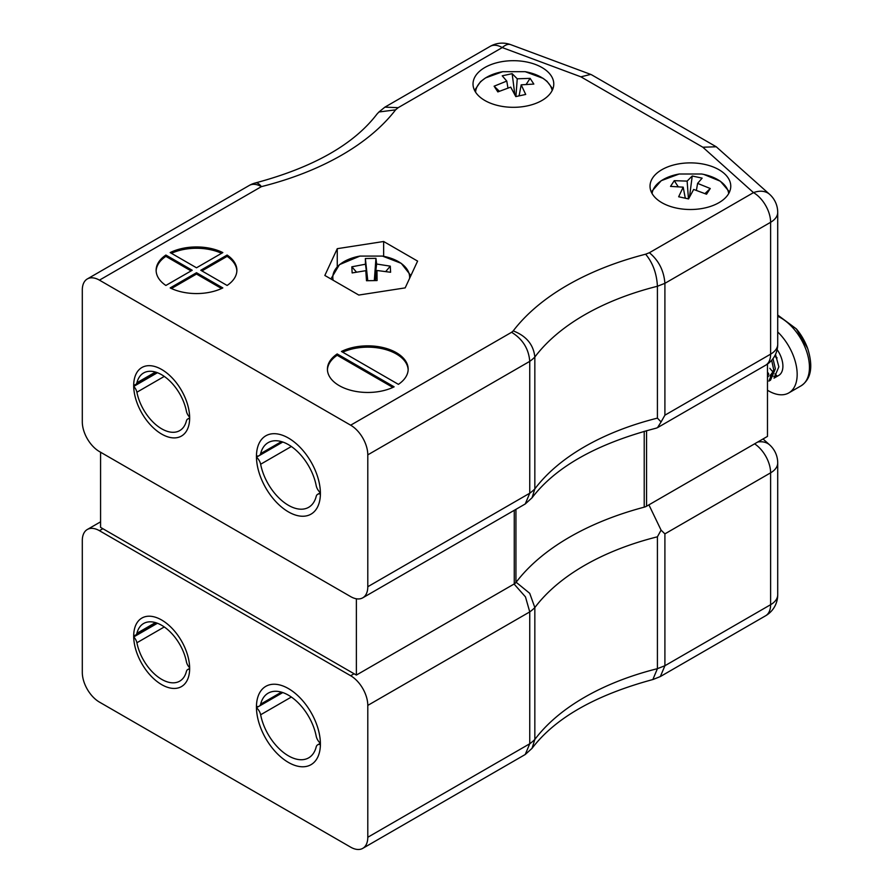 <?xml version="1.0" encoding="UTF-8"?>
<svg xmlns="http://www.w3.org/2000/svg" width="893" height="893" viewBox="0 0 893 893"><rect width="100%" height="100%" fill="white"/><g stroke="black" fill="none" stroke-linecap="round" stroke-linejoin="round"><path stroke-width="1.34" d="M767.478 364.043L767.478 436.398L646.565 506.208A8.07 4.666 180 0 1 644.221 507.157A257.184 148.484 0 0 0 515.942 582.493A8.07 4.666 0 0 1 514.256 583.922L356.374 675.075L100.574 527.383L100.574 452.226M356.374 598.779L356.374 675.075M661.847 202.678A40.375 23.307 0 0 0 705.85 207.734A40.375 23.307 0 0 0 730.764 186.191A40.375 23.307 0 0 0 690.389 162.883A40.375 23.307 0 0 0 650.026 186.191A40.375 23.307 0 0 0 661.847 202.678M484.843 100.485A40.375 23.307 0 0 0 528.846 105.541A40.375 23.307 0 0 0 553.772 83.998A40.375 23.307 0 0 0 513.397 60.691A40.375 23.307 0 0 0 473.022 83.998A40.375 23.307 0 0 0 484.843 100.485M165.886 255.052A40.375 23.307 0 0 0 156.13 270.255A40.375 23.307 0 0 0 165.886 285.459L192.218 270.255L165.886 255.052L165.886 256.369L191.08 270.914M196.505 272.722L170.172 287.926A40.375 23.307 0 0 0 222.826 287.926L196.505 272.722L196.505 274.051L171.423 288.528M200.78 270.255L227.112 285.459A40.375 23.307 0 0 0 236.879 270.255A40.375 23.307 0 0 0 227.112 255.052L200.78 270.255M99.436 280.145A24.223 13.987 -120 0 0 87.324 278.94L249.281 185.443A24.223 24.223 0 0 1 255.498 182.92A24.223 7.881 75.9 0 1 261.392 186.637L99.436 280.145L350.659 425.191L511.589 332.285C522.662 339.083 528.723 348.772 529.75 361.352L529.75 493.215L525.24 503.965L362.781 597.808A24.223 13.987 -120 0 0 367.793 586.723L529.75 493.215A54.953 31.724 0 0 0 534.84 488.895L532.038 497.803L525.24 503.965M222.826 252.585A40.375 23.307 0 0 0 170.172 252.585L196.505 267.788L222.826 252.585M394.126 386.825L337.186 353.952A40.375 23.307 0 0 0 327.418 369.155A40.375 23.307 0 0 0 350.949 390.341A40.375 23.307 0 0 0 394.126 386.825M398.401 384.347A40.375 23.307 0 0 0 408.168 369.155A40.375 23.307 0 0 0 384.637 347.969A40.375 23.307 0 0 0 341.461 351.474L398.401 384.347M337.264 248.678L383.644 241.501L417.6 261.102L405.176 287.881L358.796 295.058L324.84 275.457L337.264 248.678L337.264 266.56M87.324 278.94A24.223 13.987 -120 0 0 82.301 290.035L82.301 421.898A24.223 13.987 -120 0 0 99.436 451.568L350.659 596.613A24.223 13.987 -120 0 0 362.781 597.808M288.428 511.89A45.219 26.109 -120 0 0 311.032 514.134A45.219 26.109 -120 0 0 311.032 461.915A45.219 26.109 -120 0 0 265.813 435.806A45.219 26.109 -120 0 0 258.892 472.04A45.219 26.109 -120 0 0 288.428 511.89M161.666 434.098A39.571 22.838 -120 0 0 181.458 436.052A39.571 22.838 -120 0 0 181.458 390.364A39.571 22.838 -120 0 0 141.887 367.525A39.571 22.838 -120 0 0 135.825 399.227A39.571 22.838 -120 0 0 161.666 434.098M511.589 332.285A30.73 17.748 0 0 0 513.218 330.89C526.334 335.969 533.534 344.687 534.84 357.033A54.953 31.724 180 0 1 529.75 361.352L367.793 454.861L367.793 586.723M367.793 454.861A24.223 13.987 -120 0 0 350.659 425.191M513.218 330.89A260.41 150.348 180 0 1 645.628 254.204C652.805 262.821 656.735 273.515 657.415 286.262A236.187 136.361 0 0 0 534.84 357.033L534.84 488.895A236.187 136.361 180 0 1 657.415 418.125L661.077 421.931L664.905 415.189L770.614 354.153A24.223 13.987 0 0 0 777.714 344.263L777.714 212.4A24.223 13.987 180 0 1 770.614 222.29L770.614 354.153A24.223 13.987 60 0 1 765.602 365.248A24.223 24.223 0 0 0 777.714 344.263M645.628 254.204L649.39 252.73C658.744 260.51 663.912 270.713 664.905 283.327L657.415 286.262L657.415 418.125M649.39 252.73L753.491 192.62A24.223 13.987 60 0 1 770.614 222.29L664.905 283.327L664.905 415.189M661.077 421.931L657.538 427.635L656.188 428.171C597.071 443.598 555.692 466.816 532.038 497.803M255.498 182.92C313.309 167.415 353.84 144.432 377.08 113.969L378.956 111.982L395.599 109.85A260.41 150.348 180 0 1 261.392 186.637A24.223 13.987 60 0 0 249.281 185.443M378.956 111.982L384.905 107.138L398.155 107.685L395.599 109.85M702.836 147.222L716.242 146.776L769.654 194.361A24.223 16.632 -48.1 0 0 753.491 192.62L702.836 147.222L580.885 76.82L590.731 74.409L591.702 74.867L716.242 146.776M221.576 253.311A40.375 23.307 0 0 0 171.423 253.311M236.857 270.914A40.375 23.307 0 0 0 227.112 256.369L201.93 270.914M227.112 256.369L227.112 255.052M196.505 274.051L221.576 288.528M165.886 256.369A40.375 23.307 0 0 0 156.141 270.914M392.864 387.417L337.186 355.269L337.186 353.952M337.186 355.269A40.375 23.307 0 0 0 327.43 369.814M408.146 369.814A40.375 23.307 0 0 0 384.85 349.342A40.375 23.307 0 0 0 342.722 352.199M383.644 256.313L383.644 241.501M652.091 193.558A38.41 22.18 180 0 1 679.149 174.012L701.63 174.001A38.41 22.18 180 0 1 703.941 174.459A38.41 22.18 180 0 1 728.699 193.558M679.149 174.012L661.233 180.687L651.276 191.973M697.6 183.389L710.259 188.512L706.53 194.227L693.66 189.439L688.559 198.927L678.658 196.773L683.19 187.162L670.531 186.391L674.26 180.676L687.13 181.112L692.231 175.988L702.132 178.142L697.6 183.389L696.417 190.276M705.024 193.547L710.259 188.512M689.508 197.018L692.231 175.988M687.13 181.112L688.447 198.893M674.26 180.676L678.1 186.581M685.121 197.375L685.69 198.246M683.19 187.162L685.266 198.146M475.578 92.18A38.41 22.18 180 0 1 502.726 71.686A38.41 22.18 180 0 1 502.737 71.686L525.218 71.686A38.41 22.18 180 0 1 525.229 71.697A38.41 22.18 180 0 1 552.164 90.506M506.766 81.073L502.234 75.816L512.147 73.661L517.237 78.796L530.107 78.361L533.835 84.076L521.188 84.835L525.709 94.446L515.808 96.6L510.707 87.123L497.836 91.912L494.108 86.197L506.766 81.073L507.95 87.96M512.147 73.661L514.859 94.703M494.108 86.197L499.354 91.231M521.188 84.835L519.101 95.83M518.677 95.931L519.246 95.049M526.267 84.255L530.107 78.361M517.237 78.796L515.92 96.578M333.156 280.257A38.41 22.18 180 0 1 359.946 256.09A38.41 22.18 180 0 1 359.968 256.09L339.429 264.652L330.912 278.962M382.438 256.09A38.41 22.18 180 0 1 382.472 256.09A38.41 22.18 180 0 1 409.586 278.382M365.795 270.679L352.143 272.923L351.831 266.806L365.46 264.216L365.36 258.524L375.942 258.345L376.645 264.027L390.286 266.159L390.598 272.265L376.98 270.49L377.08 280.547L366.498 280.726L365.795 270.679L367.28 280.692M351.831 266.806L356.374 271.974M376.98 270.49L375.406 280.536M385.865 271.383L390.286 266.159M376.645 264.027L374.58 280.536M375.942 258.345L374.323 280.536M367.782 280.681L365.36 258.524M365.46 264.216L367.659 280.681M767.478 373.721A20.182 11.654 -120 0 0 768.583 374.413M770.067 375.183A20.182 11.654 -120 0 0 772.836 376.132M773.985 376.321A20.182 11.654 -120 0 0 776.207 376.288M775.492 354.409L778.863 366.811L774.019 378.141L778.718 375.428A20.182 11.654 -120 0 0 777.122 349.609M770.525 380.161L768.884 381.099L773.729 369.78L771.652 360.292M772.992 358.629L775.358 368.831L770.514 380.161M773.706 371.678L769.945 375.92M768.382 376.411L767.478 376.533M768.572 374.647L767.478 376.667L768.36 376.545M773.74 370.695L769.933 375.953M768.605 373.654L767.478 376.344M777.714 331.95A40.375 23.307 60 0 1 788.809 392.909A40.375 23.307 60 0 1 767.478 390.23M769.844 368.307A38.41 22.18 -120 0 0 772.445 371.376A38.41 22.18 -120 0 0 773.628 372.638M774.878 373.888A38.41 22.18 -120 0 0 776.731 375.596M807.64 348.426A38.41 22.18 -120 0 0 807.64 348.404A38.41 22.18 -120 0 0 796.478 329.026A38.41 22.18 -120 0 0 796.389 328.925L777.714 315.05M776.877 357.557L776.129 357.814L777.033 357.97L774.599 356.14M186.436 420.815A7.2 4.152 60 0 1 187.731 419.007A7.2 4.152 60 0 1 189.64 418.717A39.571 22.838 60 0 1 181.458 436.052A39.571 22.838 60 0 1 151.274 425.782A39.571 22.838 60 0 1 133.704 386.423A7.2 4.152 60 0 1 136.908 392.217A36.111 20.852 -120 0 0 154.869 423.829A36.111 20.852 -120 0 0 179.727 430.605A36.111 20.852 -120 0 0 186.436 420.815M157.436 372.716L133.704 386.423M164.279 376.411L136.908 392.217M291.352 446.5L260.644 464.237A8.07 4.666 -120 0 0 256.458 457.194A45.219 26.109 -120 0 0 276.462 502.301A45.219 26.109 -120 0 0 311.032 514.134A45.219 26.109 -120 0 0 320.397 494.108A8.07 4.666 -120 0 0 317.674 494.287A8.07 4.666 -120 0 0 316.211 496.318A40.52 23.397 60 0 1 308.688 507.302A40.52 23.397 60 0 1 280.793 499.7A40.52 23.397 60 0 1 260.644 464.237M258.791 455.843L256.458 457.194M136.908 382.762A7.2 4.152 60 0 1 135.602 384.57A7.2 4.152 60 0 1 133.704 384.861A39.571 22.838 60 0 1 141.887 367.525A39.571 22.838 60 0 1 172.059 377.795A39.571 22.838 60 0 1 189.64 417.154A7.2 4.152 60 0 1 186.436 411.36A36.111 20.852 -120 0 0 168.476 379.748A36.111 20.852 -120 0 0 143.617 372.961A36.111 20.852 -120 0 0 136.908 382.762L155.449 372.057M281.451 441.611L260.644 453.622A40.52 23.397 60 0 1 268.168 442.638A40.52 23.397 60 0 1 296.063 450.239A40.52 23.397 60 0 1 316.211 485.703A8.07 4.666 -120 0 0 320.397 492.746A45.219 26.109 -120 0 0 300.394 447.639A45.219 26.109 -120 0 0 265.813 435.806A45.219 26.109 -120 0 0 256.458 455.832A8.07 4.666 -120 0 0 259.182 455.653A8.07 4.666 -120 0 0 260.644 453.622M136.908 633.304A7.2 4.152 60 0 1 135.602 635.113A7.2 4.152 60 0 1 133.704 635.392A39.571 22.838 60 0 1 141.887 618.056A39.571 22.838 60 0 1 172.059 628.337A39.571 22.838 60 0 1 189.64 667.696A7.2 4.152 60 0 1 186.436 661.892A36.111 20.852 -120 0 0 168.476 630.291A36.111 20.852 -120 0 0 143.617 623.504A36.111 20.852 -120 0 0 136.908 633.304L155.449 622.588M281.451 692.142L260.644 704.164A40.52 23.397 60 0 1 268.168 693.169A40.52 23.397 60 0 1 296.063 700.782A40.52 23.397 60 0 1 316.211 736.245A8.07 4.666 -120 0 0 320.397 743.289A45.219 26.109 -120 0 0 300.394 698.181A45.219 26.109 -120 0 0 265.813 686.349A45.219 26.109 -120 0 0 256.458 706.374A8.07 4.666 -120 0 0 259.182 706.196A8.07 4.666 -120 0 0 260.644 704.164M291.352 697.042L260.644 714.768A8.07 4.666 -120 0 0 256.458 707.725A45.219 26.109 -120 0 0 276.462 752.844A45.219 26.109 -120 0 0 311.032 764.665A45.219 26.109 -120 0 0 320.397 744.639A8.07 4.666 -120 0 0 317.674 744.818A8.07 4.666 -120 0 0 316.211 746.849A40.52 23.397 60 0 1 308.688 757.844A40.52 23.397 60 0 1 280.793 750.232A40.52 23.397 60 0 1 260.644 714.768M258.791 706.385L256.458 707.725M186.436 671.346A7.2 4.152 60 0 1 187.731 669.538A7.2 4.152 60 0 1 189.64 669.259A39.571 22.838 60 0 1 181.458 686.594A39.571 22.838 60 0 1 151.274 676.314A39.571 22.838 60 0 1 133.704 636.955A7.2 4.152 60 0 1 136.908 642.759A36.111 20.852 -120 0 0 154.869 674.36A36.111 20.852 -120 0 0 179.727 681.147A36.111 20.852 -120 0 0 186.436 671.346M157.436 623.258L133.704 636.955M164.279 626.953L136.908 642.759M100.574 521.836L87.324 529.482A24.223 13.987 60 0 0 82.301 540.578L82.301 672.44A24.223 13.987 60 0 0 99.436 702.099L350.659 847.156A24.223 13.987 60 0 0 362.781 848.35A24.223 13.987 60 0 0 367.793 837.266L367.793 705.403L529.75 611.895L525.475 596.892L514.602 584.614M87.324 529.482A24.223 13.987 60 0 1 99.436 530.688L350.659 675.733A24.223 13.987 60 0 1 367.793 705.403M288.428 688.581A45.219 26.109 60 0 1 317.964 728.431A45.219 26.109 60 0 1 311.032 764.665A45.219 26.109 60 0 1 265.813 738.567A45.219 26.109 60 0 1 265.813 686.349A45.219 26.109 60 0 1 288.428 688.581M161.666 620.021A39.571 22.838 60 0 1 187.519 654.882A39.571 22.838 60 0 1 181.458 686.594A39.571 22.838 60 0 1 141.887 663.745A39.571 22.838 60 0 1 141.887 618.056A39.571 22.838 60 0 1 161.666 620.021M362.781 848.35L525.24 754.496L529.75 743.757L529.75 611.895A54.953 31.724 0 0 0 534.84 607.575L529.716 593.32L516.813 582.794M525.24 754.496L532.038 748.345L534.84 739.437L534.84 607.575A236.187 136.361 180 0 1 657.415 536.805L661.077 530.129L664.905 533.869L770.614 472.832A24.223 13.987 0 0 0 777.714 462.942A24.223 24.223 0 0 0 769.654 444.904A24.223 16.632 131.9 0 0 757.766 442.013M532.038 748.345C555.133 718.028 595.397 695.089 652.85 679.54L657.415 668.667L657.415 536.805M653.308 679.394L660.351 676.548L664.905 665.731L664.905 533.869M661.077 530.129L649.256 505.572M514.256 510.349L514.256 583.922M515.942 509.378L515.942 582.493M644.221 431.308L644.221 507.157M646.565 430.66L646.565 506.208M580.885 76.82L502.257 47.575L398.155 107.685M490.145 46.38A24.223 13.987 60 0 1 502.257 47.575A24.223 10.716 110.4 0 1 510.707 44.65A24.223 24.223 0 0 0 490.145 46.38L384.905 107.138M788.809 392.909L801.077 385.821A40.375 23.307 -120 0 0 806.625 351.418A40.375 23.307 -120 0 0 777.714 316.267M767.478 372.214A40.375 23.307 -120 0 0 768.605 373.52M99.436 530.688L102.862 528.701M354.086 673.746L350.659 675.733M754.596 443.843A24.223 13.987 -120 0 1 770.614 472.832L770.614 604.695A24.223 13.987 -120 0 1 765.602 615.779A24.223 24.223 0 0 0 777.714 594.805A24.223 13.987 180 0 1 770.614 604.695L664.905 665.731L657.415 668.667A236.187 136.361 0 0 0 534.84 739.437A54.953 31.724 180 0 1 529.75 743.757L367.793 837.266M657.538 427.635L765.602 365.248M777.714 212.4A24.223 24.223 0 0 0 769.654 194.361M510.707 44.65L590.731 74.409M703.851 174.436L720.361 181.223L729.514 191.973M502.726 71.686L485.513 77.925L480.523 81.676L474.574 90.416M525.218 71.686L543.145 78.372L546.996 81.285L552.823 89.021M359.968 256.09L382.472 256.09L401.247 263.346L410.869 275.602M796.389 328.925L807.64 348.404C813.367 366.588 811.179 379.056 801.077 385.821M189.651 417.902L187.731 419.007M320.364 492.724L317.674 494.287M156.643 372.426L135.602 384.57M282.78 442.035L259.182 455.653M156.643 622.968L135.602 635.113M282.78 692.566L259.182 706.196M320.364 743.266L317.674 744.818M189.651 668.433L187.731 669.538M777.714 594.805L777.714 462.942M769.654 444.904L763.035 438.965M765.602 615.779L660.351 676.548"/></g></svg>
